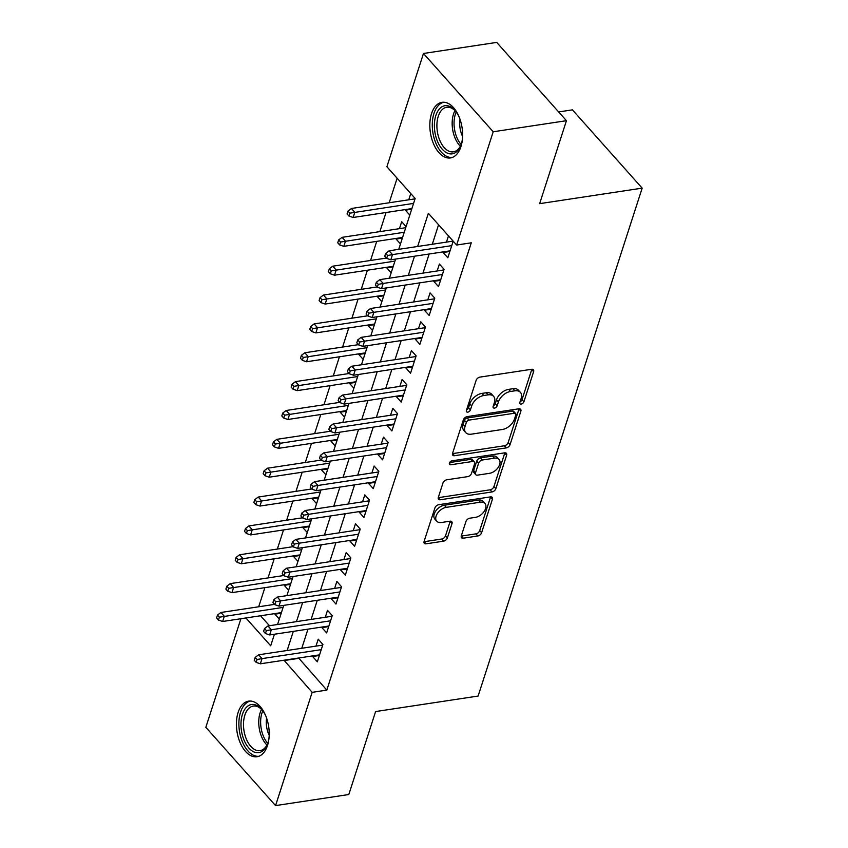 <?xml version="1.0" encoding="UTF-8"?>
<svg xmlns="http://www.w3.org/2000/svg" width="848" height="848" viewBox="0 0 848 848"><rect width="100%" height="100%" fill="white"/><g stroke="black" fill="none" stroke-linecap="round" stroke-linejoin="round"><path stroke-width="1.27" d="M521.244 404.061A2.48 1.537 138.3 0 0 523.894 401.772L533.615 371.678A3.54 2.184 138.3 0 0 533.381 369.76A3.54 2.184 138.3 0 0 531.654 369.283L479.904 377.116A3.54 2.184 138.3 0 0 476.11 380.381L466.389 410.474A2.48 1.537 138.3 0 0 466.548 411.821A2.48 1.537 138.3 0 0 467.767 412.149A2.48 1.537 138.3 0 0 470.417 409.87L471.679 405.969A11.321 7.007 138.3 0 1 483.805 395.518L488.119 394.861A11.321 7.007 138.3 0 1 493.642 396.398A11.321 7.007 138.3 0 1 494.384 402.535L493.133 406.436A2.48 1.537 138.3 0 0 493.292 407.771A2.48 1.537 138.3 0 0 494.501 408.111A2.48 1.537 138.3 0 0 497.151 405.821L498.412 401.931A11.321 7.007 138.3 0 1 510.538 391.469L514.853 390.822A11.321 7.007 138.3 0 1 520.386 392.348A11.321 7.007 138.3 0 1 521.128 398.486L519.866 402.387A2.48 1.537 138.3 0 0 520.036 403.733A2.48 1.537 138.3 0 0 521.244 404.061M520.078 401.729A2.48 1.537 138.3 0 0 522.008 399.662L531.728 369.569A3.54 2.184 138.3 0 0 531.813 369.262M466.601 409.817A2.48 1.537 138.3 0 0 468.531 407.75L469.792 403.86L471.679 405.969M493.345 405.768A2.48 1.537 138.3 0 0 495.274 403.701L496.525 399.811L498.412 401.931M238.118 712.437A28.122 16.027 81.4 0 1 248.612 701.137A28.122 16.027 81.4 0 1 265.519 715.267A28.122 16.027 81.4 0 1 267.523 745.445A28.122 16.027 81.4 0 1 257.029 756.745A28.122 16.027 81.4 0 1 240.122 742.615A28.122 16.027 81.4 0 1 238.118 712.437M431.526 113.632A28.122 16.027 81.4 0 1 442.02 102.332A28.122 16.027 81.4 0 1 458.927 116.462A28.122 16.027 81.4 0 1 460.93 146.64A28.122 16.027 81.4 0 1 450.436 157.94A28.122 16.027 81.4 0 1 433.529 143.81A28.122 16.027 81.4 0 1 431.526 113.632M461.333 535.777A3.54 2.184 138.3 0 0 461.566 537.696A3.54 2.184 138.3 0 0 463.294 538.183L477.816 535.978A3.54 2.184 138.3 0 0 481.6 532.714L492.402 499.292A3.54 2.184 138.3 0 0 492.169 497.373A3.54 2.184 138.3 0 0 490.441 496.896L438.681 504.719A3.54 2.184 138.3 0 0 434.897 507.984L424.095 541.416A3.54 2.184 138.3 0 0 424.329 543.335A3.54 2.184 138.3 0 0 426.056 543.812L443.599 541.162A3.54 2.184 138.3 0 0 447.384 537.886L452.005 523.587A3.54 2.184 138.3 0 0 451.772 521.668A3.54 2.184 138.3 0 0 450.044 521.191L441.352 522.506A9.466 5.851 138.3 0 1 436.731 521.223A9.466 5.851 138.3 0 1 437.557 513.199A9.466 5.851 138.3 0 1 446.249 507.348L480.318 502.196A9.466 5.851 138.3 0 1 484.939 503.479A9.466 5.851 138.3 0 1 484.102 511.503A9.466 5.851 138.3 0 1 475.421 517.354L469.739 518.213A3.54 2.184 138.3 0 0 465.955 521.478L461.333 535.777M398.74 249.333L415.16 198.485L386.889 166.749L423.481 53.477L496.705 42.4L566.443 120.692L539.646 203.658L642.169 188.139L478.113 696.049L375.6 711.557L348.804 794.523L275.568 805.6L205.831 727.308L240.906 618.733M566.443 120.692L493.207 131.769L456.627 245.03L428.357 213.293L417.64 246.482M298.644 658.016L326.798 690.113L471.276 242.814L456.627 245.03M326.798 690.113L312.159 692.328L275.568 805.6M506.267 447.892A3.54 2.184 138.3 0 0 510.061 444.617L520.852 411.195A3.54 2.184 138.3 0 0 520.619 409.277A3.54 2.184 138.3 0 0 518.891 408.8L467.142 416.622A3.54 2.184 138.3 0 0 463.347 419.898L452.556 453.32A3.54 2.184 138.3 0 0 452.79 455.238A3.54 2.184 138.3 0 0 454.517 455.715L506.267 447.892L504.38 445.772A3.54 2.184 138.3 0 0 508.175 442.508L518.965 409.075A3.54 2.184 138.3 0 0 519.05 408.778M506.627 455.238L495.826 488.671A3.54 2.184 138.3 0 1 492.041 491.935L440.282 499.769A3.54 2.184 138.3 0 1 438.554 499.281A3.54 2.184 138.3 0 1 438.331 497.363L442.942 483.063A3.54 2.184 138.3 0 1 446.737 479.798L467.725 476.618A3.54 2.184 138.3 0 0 471.52 473.354L474.583 463.867A3.54 2.184 138.3 0 0 474.35 461.948A3.54 2.184 138.3 0 0 472.622 461.46L450.765 464.768A2.48 1.537 138.3 0 1 449.557 464.439A2.48 1.537 138.3 0 1 449.779 462.34A2.48 1.537 138.3 0 1 452.048 460.803L504.666 452.843A3.54 2.184 138.3 0 1 506.394 453.32A3.54 2.184 138.3 0 1 506.627 455.238L504.74 453.129L493.949 486.551L495.826 488.671M275.123 613.549L274.922 614.185L281.207 613.231M284.451 584.696L284.25 585.321L290.525 584.378M293.768 555.832L293.567 556.468L299.842 555.514M303.086 526.979L302.884 527.604L309.17 526.661M312.414 498.115L312.212 498.751L318.488 497.797M321.731 469.262L321.53 469.898L327.805 468.944M331.049 440.398L330.847 441.034L337.133 440.08M340.377 411.545L340.165 412.181L346.45 411.227M349.694 382.692L349.493 383.317L355.768 382.374M359.011 353.828L358.81 354.464L365.096 353.51M368.339 324.975L368.127 325.6L374.413 324.657M377.657 296.111L377.455 296.747L383.731 295.793M386.974 267.258L386.773 267.883L393.059 266.94M396.302 238.394L396.09 239.03L402.376 238.076M406.075 226.639L401.687 221.71L399.44 228.663M443.313 251.856L443.112 252.492L447.818 257.781L453.182 241.171M433.996 280.709L433.794 281.345L438.501 286.635L444.098 269.325L439.381 264.035L437.144 270.978M424.678 309.573L424.466 310.209L429.183 315.498L434.77 298.178L430.063 292.889L427.816 299.832M415.35 338.426L415.149 339.062L419.855 344.352L425.452 327.042L420.746 321.752L418.499 328.695M406.033 367.29L405.832 367.915L410.538 373.215L416.135 355.895L411.418 350.606L409.181 357.549M396.716 396.143L396.504 396.779L401.221 402.069L406.807 384.748L402.1 379.459L399.853 386.412M387.388 425.007L387.186 425.632L391.893 430.922L397.489 413.612L392.783 408.323L390.536 415.266M378.07 453.86L377.869 454.496L382.575 459.786L388.172 442.465L383.455 437.176L381.218 444.119M368.753 482.724L368.541 483.349L373.258 488.639L378.844 471.329L374.138 466.04L371.89 472.983M359.425 511.577L359.223 512.213L363.93 517.503L369.527 500.182L364.82 494.893L362.573 501.836M350.107 540.441L349.906 541.066L354.612 546.356L360.209 529.046L355.492 523.757L353.256 530.7M340.79 569.294L340.578 569.93L345.295 575.22L350.881 557.899L346.175 552.61L343.928 559.553M331.462 598.147L331.261 598.783L335.967 604.073L341.564 586.763L336.857 581.474L334.61 588.417M322.145 627.011L321.943 627.647L326.65 632.937L332.246 615.616L327.529 610.327L325.293 617.27M438.575 224.773L432.289 244.266M429.141 253.997L422.961 273.12M419.824 282.861L413.644 301.973M410.496 311.714L404.326 330.837M401.178 340.578L394.998 359.69M391.861 369.431L385.681 388.554M382.533 398.295L376.364 417.407M373.215 427.148L367.036 446.271M363.898 456.001L357.718 475.124M354.57 484.865L348.401 503.988M345.253 513.718L339.073 532.841M335.935 542.582L329.755 561.705M326.607 571.435L320.438 590.558M317.29 600.299L311.11 619.411M307.972 629.152L301.793 648.275M448.475 235.882L446.461 242.115M312.827 655.864L312.615 656.5L317.332 661.79L322.918 644.48L318.212 639.191L315.965 646.134M397.118 178.218L389.19 202.757M386.041 212.498L379.872 231.621M376.724 241.362L370.544 260.474M367.407 270.215L361.227 289.338M358.079 299.079L351.909 318.191M348.761 327.932L342.581 347.055M339.444 356.785L333.264 375.908M330.116 385.649L323.947 404.772M320.798 414.502L314.619 433.625M311.481 443.366L305.301 462.489M302.153 472.219L295.984 491.342M292.836 501.083L286.656 520.195M283.518 529.936L277.338 549.059M274.19 558.8L268.021 577.912M264.873 587.653L258.693 606.776M260.559 615.754L269.441 625.718M410.782 193.567L408.768 199.799M405.62 209.541L405.418 210.166L409.796 215.095M396.09 239.03L400.479 243.948M386.773 267.883L391.161 272.812M377.455 296.747L381.833 301.665M368.127 325.6L372.516 330.529M358.81 354.464L363.198 359.382M349.493 383.317L353.87 388.236M340.165 412.181L344.553 417.099M330.847 441.034L335.236 445.953M321.53 469.898L325.908 474.816M312.212 498.751L316.59 503.67M302.884 527.604L307.273 532.533M293.567 556.468L297.945 561.387M284.25 585.321L288.627 590.25M274.922 614.185L279.31 619.104M642.169 188.139L572.432 109.858L558.652 111.947M423.481 53.477L493.207 131.769M245.92 617.969L270.692 645.784L274.423 634.23M277.572 624.488L283.741 605.377M286.889 595.635L293.069 576.513M296.206 566.771L302.386 547.66M305.534 537.918L311.704 518.796M314.852 509.054L321.032 489.943M324.169 480.201L330.349 461.079M333.497 451.348L339.666 432.226M342.815 422.484L348.984 403.362M352.132 393.631L358.312 374.509M361.46 364.767L367.629 345.645M370.777 335.914L376.947 316.792M380.095 307.05L386.275 287.938M389.423 278.197L395.592 259.075M284.006 660.232L312.159 692.328M414.492 256.213L408.323 275.335M405.174 285.076L398.995 304.199M395.857 313.93L389.677 333.052M386.529 342.793L380.36 361.905M377.212 371.647L371.032 390.769M367.894 400.51L361.714 419.622M358.566 429.364L352.397 448.486M349.249 458.217L343.069 477.339M339.931 487.081L333.752 506.203M330.603 515.934L324.434 535.056M321.286 544.798L315.106 563.92M311.969 573.651L305.789 592.773M302.641 602.515L296.471 621.637M293.323 631.368L287.143 650.49M298.528 658.377L283.879 660.592M405.418 210.166L411.693 209.223M443.112 252.492L449.864 251.464M433.794 281.345L440.536 280.328M424.466 310.209L431.219 309.181M415.149 339.062L421.901 338.045M405.832 367.915L412.573 366.898M396.504 396.779L403.256 395.762M387.186 425.632L393.938 424.615M377.869 454.496L384.61 453.479M368.541 483.349L375.293 482.332M359.223 512.213L365.976 511.185M349.906 541.066L356.648 540.049M340.578 569.93L347.33 568.902M331.261 598.783L338.013 597.766M321.943 627.647L328.685 626.619M312.615 656.5L319.367 655.483M520.386 392.348L518.499 390.239A11.321 7.007 138.3 0 0 512.966 388.702L514.853 390.822M496.525 399.811A11.321 7.007 138.3 0 1 508.662 389.359L512.966 388.702M493.642 396.398L491.755 394.278A11.321 7.007 138.3 0 0 486.233 392.751L488.119 394.861M469.792 403.86A11.321 7.007 138.3 0 1 481.918 393.398L486.233 392.751M452.472 453.616A3.54 2.184 138.3 0 0 452.631 453.606L504.38 445.772M515.817 414.916A2.48 1.537 138.3 0 0 515.658 413.58A2.48 1.537 138.3 0 0 514.45 413.241L469.018 420.11A2.48 1.537 138.3 0 0 466.368 422.399L465.043 426.512A11.321 7.007 138.3 0 0 465.785 432.65A11.321 7.007 138.3 0 0 471.318 434.176L502.366 429.48A11.321 7.007 138.3 0 0 514.492 419.029L515.817 414.916M515.658 413.58L513.771 411.46A2.48 1.537 138.3 0 0 512.563 411.121L514.45 413.241M465.785 432.65L463.898 430.53A11.321 7.007 138.3 0 1 463.156 424.392L464.481 420.29A2.48 1.537 138.3 0 1 467.131 418L512.563 411.121M438.246 497.67A3.54 2.184 138.3 0 0 438.405 497.649L490.155 489.815A3.54 2.184 138.3 0 0 493.949 486.551M474.35 461.948L472.463 459.828A3.54 2.184 138.3 0 0 470.735 459.351L449.652 462.542M489.508 473.322A9.466 5.851 138.3 0 0 498.189 467.471A9.466 5.851 138.3 0 0 499.027 459.446A9.466 5.851 138.3 0 0 494.395 458.174L482.395 459.987A3.54 2.184 138.3 0 0 478.601 463.252L475.537 472.739A3.54 2.184 138.3 0 0 475.77 474.657A3.54 2.184 138.3 0 0 477.498 475.145L489.508 473.322M499.027 459.446L497.14 457.337A9.466 5.851 138.3 0 0 492.518 456.054L494.395 458.174M475.77 474.657L473.884 472.548A3.54 2.184 138.3 0 1 473.661 470.629L476.724 461.142A3.54 2.184 138.3 0 1 480.509 457.867L492.518 456.054M484.939 503.479L483.053 501.359A9.466 5.851 138.3 0 0 478.431 500.076L480.318 502.196M436.731 521.223L434.844 519.103A9.466 5.851 138.3 0 1 435.681 511.079A9.466 5.851 138.3 0 1 444.363 505.238L478.431 500.076M424.021 541.713A3.54 2.184 138.3 0 0 424.17 541.692L441.713 539.042A3.54 2.184 138.3 0 0 445.507 535.777L450.129 521.467A3.54 2.184 138.3 0 0 450.203 521.17M461.248 536.084A3.54 2.184 138.3 0 0 461.407 536.063L475.929 533.869A3.54 2.184 138.3 0 0 479.714 530.594L490.515 497.172A3.54 2.184 138.3 0 0 490.6 496.875M347.998 211.057L347.065 213.94L348.941 216.049L349.874 213.166L347.998 211.057L351.422 208.481L354.814 212.286L353.139 217.48L411.905 208.587M349.874 213.166L413.58 203.393M351.422 208.481L415.043 198.845M353.139 217.48L348.941 216.049M453.129 241.108L389.115 250.796L392.507 254.601L451.74 245.644M387.568 255.481L385.692 253.372L384.759 256.255L386.646 258.375L387.568 255.481L392.507 254.601L390.833 259.795L450.065 250.838M389.115 250.796L385.692 253.372M386.646 258.375L390.833 259.795M462.478 138.606A24.338 13.875 81.4 0 1 461.291 144.065A24.338 13.875 81.4 0 1 460.708 145.676A24.338 13.875 81.4 0 1 441.744 148.633A24.338 13.875 81.4 0 1 435.851 115.498A24.338 13.875 81.4 0 1 455.471 111.014A24.338 13.875 81.4 0 1 459.245 117.236M455.948 111.618A22.536 12.847 -98.6 0 0 446.663 107.283A22.536 12.847 -98.6 0 0 438.257 116.335A22.536 12.847 -98.6 0 0 439.858 140.524A22.536 12.847 -98.6 0 0 453.404 151.845A22.536 12.847 -98.6 0 0 460.994 144.944M443.907 102.237A27.942 15.932 -98.6 0 0 433.964 113.388A27.942 15.932 -98.6 0 0 435.798 142.994A27.942 15.932 -98.6 0 0 452.26 157.474M462.605 136.422A17.744 10.112 81.4 0 1 460.019 119.292M269.07 737.41A24.338 13.875 81.4 0 1 267.3 744.48A24.338 13.875 81.4 0 1 256.075 752.6A24.338 13.875 81.4 0 1 241.002 725.962A24.338 13.875 81.4 0 1 254.252 704.571A24.338 13.875 81.4 0 1 262.053 709.818A24.338 13.875 81.4 0 1 265.837 716.041M262.541 710.423A22.536 12.847 -98.6 0 0 255.778 706.13A22.536 12.847 -98.6 0 0 253.255 706.087A22.536 12.847 -98.6 0 0 243.662 728.103A22.536 12.847 -98.6 0 0 257.474 750.597A22.536 12.847 -98.6 0 0 259.997 750.65A22.536 12.847 -98.6 0 0 267.576 743.749M250.499 701.042A27.942 15.932 -98.6 0 0 239.125 728.697A27.942 15.932 -98.6 0 0 256.213 756.151A27.942 15.932 -98.6 0 0 258.852 756.278M269.198 735.227A17.744 10.112 81.4 0 1 266.601 718.097M338.67 239.91L337.737 242.793L339.624 244.913L340.557 242.03L338.67 239.91L342.104 237.334L345.496 241.139L343.811 246.333L402.577 237.451M340.557 242.03L404.252 232.257M342.104 237.334L405.726 227.709M343.811 246.333L339.624 244.913M329.353 268.774L328.42 271.657L330.307 273.766L331.239 270.883L329.353 268.774L332.776 266.187L336.168 270.003L334.494 275.197L393.26 266.304M331.239 270.883L394.935 261.11M332.776 266.187L386.381 258.078M334.494 275.197L330.307 273.766M320.035 297.627L319.102 300.51L320.979 302.63L321.911 299.747L320.035 297.627L323.459 295.051L326.851 298.856L325.176 304.05L383.943 295.168M321.911 299.747L385.617 289.963M323.459 295.051L377.063 286.942M325.176 304.05L320.979 302.63M310.707 326.48L309.774 329.374L311.661 331.483L312.594 328.6L310.707 326.48L314.142 323.904L317.534 327.72L315.848 332.914L374.615 324.021M312.594 328.6L376.289 318.827M314.142 323.904L367.746 315.795M315.848 332.914L311.661 331.483M443.886 269.95L379.798 279.649L383.19 283.455L442.423 274.498M378.25 284.345L376.364 282.225L375.431 285.108L377.318 287.228L378.25 284.345L383.19 283.455L381.505 288.649L440.748 279.692M379.798 279.649L376.364 282.225M377.318 287.228L381.505 288.649M434.568 298.814L370.47 308.513L373.862 312.318L433.105 303.351M368.933 313.198L367.046 311.089L366.113 313.972L368 316.092L368.933 313.198L373.862 312.318L372.187 317.512L431.42 308.555M370.47 308.513L367.046 311.089M368 316.092L372.187 317.512M425.251 327.667L361.153 337.366L364.545 341.172L423.777 332.215M359.605 342.062L357.729 339.942L356.796 342.825L358.683 344.945L359.605 342.062L364.545 341.172L362.87 346.366L422.103 337.409M361.153 337.366L357.729 339.942M358.683 344.945L362.87 346.366M415.923 356.531L351.835 366.23L355.227 370.035L414.46 361.068M350.288 370.915L348.401 368.806L347.468 371.689L349.355 373.798L350.288 370.915L355.227 370.035L353.542 375.229L412.785 366.262M351.835 366.23L348.401 368.806M349.355 373.798L353.542 375.229M301.39 355.344L300.457 358.227L302.344 360.347L303.277 357.453L301.39 355.344L304.814 352.768L308.206 356.573L306.531 361.767L365.297 352.874M303.277 357.453L366.972 347.68M304.814 352.768L358.418 344.659M306.531 361.767L302.344 360.347M406.605 385.384L342.507 395.083L345.899 398.889L405.143 389.932M340.97 399.779L339.083 397.659L338.151 400.542L340.037 402.662L340.97 399.779L345.899 398.889L344.224 404.083L403.457 395.126M342.507 395.083L339.083 397.659M340.037 402.662L344.224 404.083M292.072 384.197L291.14 387.091L293.016 389.2L293.949 386.317L292.072 384.197L295.496 381.621L298.888 385.437L297.213 390.631L355.98 381.738M293.949 386.317L357.655 376.544M295.496 381.621L349.1 373.512M297.213 390.631L293.016 389.2M397.288 414.248L333.19 423.936L336.582 427.752L395.815 418.785M331.653 428.632L329.766 426.523L328.833 429.406L330.72 431.515L331.653 428.632L336.582 427.752L334.907 432.946L394.14 423.979M333.19 423.936L329.766 426.523M330.72 431.515L334.907 432.946M282.744 413.061L281.812 415.944L283.698 418.064L284.631 415.17L282.744 413.061L286.179 410.485L289.571 414.29L287.885 419.484L346.652 410.591M284.631 415.17L348.327 405.397M286.179 410.485L339.783 402.376M287.885 419.484L283.698 418.064M387.96 443.101L323.872 452.8L327.264 456.606L386.497 447.649M322.325 457.496L320.438 455.376L319.505 458.259L321.392 460.379L322.325 457.496L327.264 456.606L325.579 461.8L384.822 452.843M323.872 452.8L320.438 455.376M321.392 460.379L325.579 461.8M273.427 441.914L272.494 444.797L274.381 446.917L275.314 444.034L273.427 441.914L276.851 439.338L280.243 443.144L278.568 448.338L337.334 439.455M275.314 444.034L339.009 434.261M276.851 439.338L330.455 431.229M278.568 448.338L274.381 446.917M378.643 471.965L314.544 481.653L317.936 485.469L377.18 476.502M313.007 486.349L311.121 484.229L310.188 487.123L312.075 489.232L313.007 486.349L317.936 485.469L316.262 490.663L375.494 481.696M314.544 481.653L311.121 484.229M312.075 489.232L316.262 490.663M264.11 470.778L263.177 473.661L265.053 475.781L265.986 472.887L264.11 470.778L267.533 468.202L270.925 472.007L269.251 477.201L328.017 468.308M265.986 472.887L329.692 463.114M267.533 468.202L321.138 460.093M269.251 477.201L265.053 475.781M369.325 500.818L305.227 510.517L308.619 514.323L367.852 505.366M303.69 515.202L301.803 513.093L300.87 515.976L302.757 518.096L303.69 515.202L308.619 514.323L306.944 519.517L366.177 510.56M305.227 510.517L301.803 513.093M302.757 518.096L306.944 519.517M254.782 499.631L253.849 502.514L255.736 504.634L256.668 501.751L254.782 499.631L258.216 497.055L261.608 500.861L259.923 506.055L318.689 497.172M256.668 501.751L320.364 491.978M258.216 497.055L311.82 488.946M259.923 506.055L255.736 504.634M359.997 529.671L295.91 539.37L299.302 543.186L358.534 534.219M294.362 544.066L292.475 541.946L291.542 544.84L293.429 546.949L294.362 544.066L299.302 543.186L297.616 548.38L356.86 539.413M295.91 539.37L292.475 541.946M293.429 546.949L297.616 548.38M245.464 528.495L244.531 531.378L246.418 533.487L247.351 530.604L245.464 528.495L248.888 525.919L252.28 529.724L250.605 534.918L309.372 526.025M247.351 530.604L311.046 520.831M248.888 525.919L302.492 517.799M250.605 534.918L246.418 533.487M350.68 558.535L286.582 568.234L289.974 572.04L349.217 563.083M285.045 572.919L283.158 570.81L282.225 573.693L284.112 575.813L285.045 572.919L289.974 572.04L288.299 577.234L347.532 568.277M286.582 568.234L283.158 570.81M284.112 575.813L288.299 577.234M236.147 557.348L235.214 560.231L237.09 562.351L238.023 559.468L236.147 557.348L239.571 554.772L242.963 558.578L241.288 563.772L300.054 554.889M238.023 559.468L301.729 549.695M239.571 554.772L293.175 546.663M241.288 563.772L237.09 562.351M341.362 587.388L277.264 597.087L280.656 600.893L339.889 591.936M275.727 601.783L273.84 599.663L272.908 602.546L274.794 604.666L275.727 601.783L280.656 600.893L278.981 606.087L338.214 597.13M277.264 597.087L273.84 599.663M274.794 604.666L278.981 606.087M226.819 586.212L225.886 589.095L227.773 591.204L228.706 588.321L226.819 586.212L230.253 583.625L233.645 587.441L231.96 592.635L290.726 583.742M228.706 588.321L292.412 578.548M230.253 583.625L283.857 575.516M231.96 592.635L227.773 591.204M332.034 616.252L267.947 625.951L271.339 629.757L330.572 620.8M266.399 630.636L264.512 628.527L263.58 631.41L265.466 633.53L266.399 630.636L271.339 629.757L269.653 634.951L328.897 625.994M267.947 625.951L264.512 628.527M265.466 633.53L269.653 634.951M217.501 615.065L216.569 617.948L218.455 620.068L219.388 617.185L217.501 615.065L220.925 612.489L224.317 616.295L222.642 621.489L281.409 612.606M219.388 617.185L283.084 607.401M220.925 612.489L274.529 604.38M222.642 621.489L218.455 620.068M322.717 645.105L258.619 654.804L262.011 658.61L321.254 649.653M257.082 659.5L255.195 657.38L254.262 660.263L256.149 662.383L257.082 659.5L262.011 658.61L260.336 663.804L319.569 654.847M258.619 654.804L255.195 657.38M256.149 662.383L260.336 663.804M522.008 399.662L523.894 401.772M468.531 407.75L470.417 409.87M495.274 403.701L497.151 405.821M508.662 389.359L510.538 391.469M481.918 393.398L483.805 395.518M531.728 369.569L533.615 371.678M452.631 453.606L454.517 455.715M518.965 409.075L520.852 411.195M508.175 442.508L510.061 444.617M467.131 418L469.018 420.11M464.481 420.29L466.368 422.399M463.156 424.392L465.043 426.512M490.155 489.815L492.041 491.935M438.405 497.649L440.282 499.769M470.735 459.351L472.622 461.46M449.366 463.199L450.765 464.768M480.509 457.867L482.395 459.987M476.724 461.142L478.601 463.252M473.661 470.629L475.537 472.739M444.363 505.238L446.249 507.348M450.129 521.467L452.005 523.587M445.507 535.777L447.384 537.886M441.713 539.042L443.599 541.162M424.17 541.692L426.056 543.812M490.515 497.172L492.402 499.292M479.714 530.594L481.6 532.714M475.929 533.869L477.816 535.978M461.407 536.063L463.294 538.183M460.358 146.216A22.536 12.847 81.4 0 1 453.521 114.024A22.536 12.847 81.4 0 1 454.973 110.59M456.224 111.989A21.794 12.423 -98.6 0 0 455.355 114.247A21.794 12.423 -98.6 0 0 461.142 144.51M266.95 745.021A22.536 12.847 81.4 0 1 261.566 709.394M262.816 710.794A21.794 12.423 -98.6 0 0 267.735 743.314"/></g></svg>
